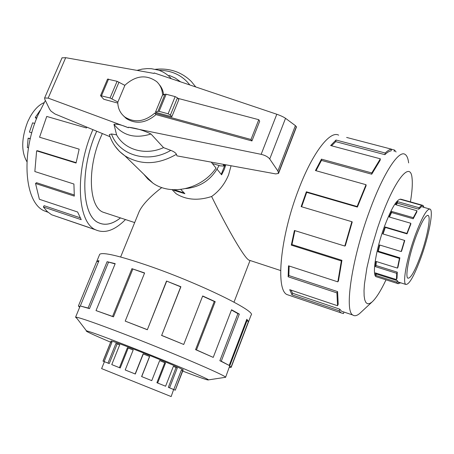 <?xml version="1.0" encoding="UTF-8"?>
<svg xmlns="http://www.w3.org/2000/svg" width="454" height="454" viewBox="0 0 454 454"><rect width="100%" height="100%" fill="white"/><g stroke="black" fill="none" stroke-linecap="round" stroke-linejoin="round"><path stroke-width="0.68" d="M231.069 165.755L228.6 174.801C224.861 183.887 219.197 191.123 211.609 196.503C226.671 227.159 241.698 253.23 247.368 258.876L248.673 260.034L249.831 260.414M211.609 196.503C198.035 200.889 186.197 199.953 176.09 193.699L172.089 189.653M138.271 213.772L139.202 211.49C142.528 204.606 150.064 196.627 161.806 187.542M96.713 131.223L96.004 132.869C79.541 170.591 81.964 216.138 98.603 222.732C105.226 225.774 112.518 224.168 120.475 217.903M102.332 133.55L100.652 137.341C87.009 168.678 88.95 206.655 102.933 212.143L106.123 213.187M225.78 164.785L224.316 169.342L221.609 174.83L217.091 169.223M26.951 161.749C21.094 151.681 21.349 138.339 27.717 121.723L30.282 116.559C34.436 109.397 39.05 104.755 44.129 102.638M30.259 138.839L28.12 138.186L30.327 138.527M34.748 123.454L32.626 122.824L29.419 132.091L31.797 132.806M28.12 138.186L27.354 147.51L28.471 147.856M415.444 238.032C421.261 222.42 425.506 214.895 428.184 215.463C431.079 217.006 427.135 237.561 420.745 255.313C414.967 271.021 410.666 278.642 407.834 278.177C405.053 276.764 408.833 256.306 415.444 238.032M421.238 256.93C428.882 235.683 433.638 211.002 430.154 209.129C426.953 208.437 421.862 217.455 414.877 236.182L412.59 242.907C405.921 263.246 402.823 282.74 405.723 284.403C409.139 284.947 414.315 275.788 421.238 256.93M396.036 204.788L397.318 203.131L418.736 209.209L421.295 206.916L421.738 205.361L400.496 199.368L401.869 199.459L422.98 205.407L424.047 207.404M389.453 217.063L391.564 212.534L413.202 218.777L416.738 212.12L416.999 210.758L395.457 204.623L397.642 201.661L419.07 207.728L421.738 205.361M404.497 240.387L404.747 240.563L401.557 251.261L401.171 251.539L404.497 240.387L382.745 233.889L385.123 226.977L406.88 233.407L407.034 233.867L410.808 224.14L410.813 223.272L389.095 216.955L391.649 211.445L413.316 217.682L416.999 210.758M406.88 233.407L410.813 223.272M48.016 212.251L44.435 210.923C24.805 203.205 20.334 154.315 38.301 114.408L45.372 100.487M125.469 219.549C114.726 230.422 104.772 233.844 95.612 229.809C77.22 222.471 74.45 171.839 92.826 129.816L92.894 129.645M86.805 127.126L86.447 127.966L46.739 116.44L39.56 137.222L79.155 149.167L76.056 163.043L36.621 150.859L37.529 150.739L76.124 162.657M120.497 217.909C112.524 224.191 105.226 225.803 98.592 222.755C81.947 216.166 79.524 170.596 95.993 132.857L96.696 131.217M401.166 199.238C397.284 198.358 391.677 207.523 384.334 226.739C375.997 249.32 371.951 274.744 376.026 276.69L377.024 276.968M408.64 162.907C408.089 158.287 406.863 155.427 404.968 154.326C398.663 149.928 383.204 173.434 369.669 210.645C351.918 258.235 344.166 311.007 352.809 315.031C354.636 316.347 356.969 315.797 359.806 313.379L361.197 312.085M410.427 201.871C412.119 191.77 412.669 183.927 412.073 178.337C410.705 160.523 395.23 178.49 380.934 218.226L377.473 228.197L371.389 248.565L366.917 267.809L364.443 284.079L364.017 290.628L364.136 295.946L364.778 299.941L365.918 302.557L367.519 303.777L369.528 303.613L371.9 302.114C376.014 298.448 380.719 291.02 386.014 279.829M338.656 135.167C330.069 130.219 312.426 152.845 298.596 189.534C280.339 236.426 275.43 289.538 286.928 294.55L289.709 295.492M343.956 312.04L343.479 313.572L340.892 312.812L339.195 310.78L291.973 294.828L289.714 289.68L337.555 305.746L336.913 292.887L288.142 276.775L288.511 265.806L337.833 281.855L341.34 260.942L291.298 245.137L294.419 230.49L344.807 246.057L351.861 221.711L301.155 206.627L306.365 191.787L357.122 206.519L357.383 207.075L306.7 192.354L301.638 206.774M344.807 246.057L345.329 245.756L352.236 221.938L351.861 221.711M294.913 230.643L291.956 244.553L291.298 245.137M337.833 281.855L338.491 280.793L341.936 260.324L291.956 244.553M289.13 266.004L288.852 275.544L288.142 276.775M337.555 305.746L338.202 304.225L337.589 291.61L288.852 275.544M290.997 290.112L292.586 293.267L291.973 294.828M343.695 311.955L341.487 311.211L339.802 309.18L292.586 293.267M173.638 389.504L171.152 396.569L101.628 368.608M173.366 366.35L176.073 367.541L168.338 387.347L173.768 389.555L181.418 369.914L182.65 370.577L175.278 390.196L173.854 389.634M159.655 360.578L164.762 362.695L156.897 382.722L165.591 386.229L173.388 366.299L177.298 368.007L169.563 387.835L173.768 389.555M120.231 367.984L111.763 364.596L120.231 367.984L128.21 348.053L127.426 347.707L133.209 349.938L125.208 369.97L135.315 374.028L143.288 353.955L149.559 356.464L141.603 376.559L151.755 380.639L159.672 360.544L165.528 362.967L157.651 383.017L165.591 386.229M125.208 369.97L135.15 373.96L143.141 353.853L149.678 356.469L141.71 376.599L151.755 380.639M224.486 377.45L225.547 377.291C226.869 375.935 168.757 351.073 121.235 332.918C94.886 322.868 79.802 317.618 75.994 317.17L75.574 317.198L77.027 318.515M182.712 371.094C199.981 377.649 208.562 380.577 208.448 379.885C208.579 378.806 161.63 359.069 123.499 344.291C102.224 336.056 89.886 331.573 86.481 330.853C84.58 330.779 92.639 334.558 110.651 342.18M231.245 367.161L251.068 315.138C257.361 311.682 198.364 282.819 147.624 265.471C118.789 255.698 102.814 251.97 99.71 254.291L99.477 254.859M79.62 307.364L78.423 305.934L96.844 261.243L98.972 260.653L80.307 305.985L88.099 308.033L107.11 261.691L115.197 263.649L96.015 310.587L112.569 316.421L131.927 268.666L144.61 272.956L125.213 321.114L147.334 329.752L166.51 281.037L180.902 286.741L161.675 335.381L180.709 286.86L166.51 281.037M144.537 273.143L131.927 268.666M96.015 310.587L113.472 316.858L132.789 269.171M115.095 263.905L107.11 261.691M80.307 305.985L89.483 308.635L108.466 262.333M98.529 261.731L96.827 261.26M79.853 306.802L75.574 317.198M183.155 369.965L183.189 369.959C185.266 370.089 156.925 358.132 133.544 349.058C119.748 343.718 112.269 341.022 111.099 340.982L111.099 341.067M219.066 165.489C211.893 179.364 200.753 187.071 185.658 188.603M223.237 164.32L223.765 166.039L220.338 165.858L212.376 163.548M258.774 119.697L259.694 121.212L251.942 140.939L155.994 114.607L154.74 113.131L250.994 139.486L258.774 119.697L177.826 98.331M251.942 140.939L250.994 139.486M164.013 94.682L162.515 94.284C162.163 89.143 160.211 84.915 156.653 81.601C146.279 74.257 135.661 75.5 124.788 85.324M159.263 84.58C161.692 87.378 163.145 90.715 163.627 94.58M225.082 164.66L221.24 174.37M174.115 189.761L184.199 192.978M155.994 114.607C145.887 123.216 135.984 124.521 126.274 118.522L123.318 115.702M117.796 103.098L103.716 99.244L100.527 95.641L110.055 97.979L117.779 101.974C117.824 108.313 120.208 113.347 124.929 117.075C134.662 123.079 144.599 121.763 154.74 113.131M117.892 102.002L124.884 85.375L117.092 81.311L107.53 79.115M171.828 116.746L178.825 99.642L177.446 97.837L175.159 96.611L166.153 94.239L165.001 94.25L162.424 95.306L155.427 112.263L171.828 116.746L170.415 115.01L168.105 113.795L159.104 111.343L157.958 111.326L155.427 112.263M111.951 98.841L118.976 82.174M143.674 174.115L147.868 179.007L152.896 183.098C170.993 196.134 201.729 189.159 216.03 168.082L211.229 162.129M275.731 173.91L176.941 155.864L176.447 154.298C175.698 152.839 173.808 151.528 170.789 150.365L163.536 147.618L150.978 133.998C143.487 130.366 135.984 128.113 128.465 127.239L128.329 127.744L128.454 127.216L261.152 154.337C265.181 155.302 268.042 156.863 269.727 159.008L277.882 170.988L278.535 173.428L275.731 173.91M278.574 173.326L296.485 126.899L295.389 125.633L285.532 118.318C283.557 116.956 280.646 115.6 276.798 114.249L154.173 72.952L154.014 73.412L65.694 57.681L62.028 57.857M164.978 94.301L157.964 111.321L165.001 94.25M110.038 136.733L54.894 113.931L51.001 111.151L49.594 109.193L44.736 99.182L44.623 97.962L48.169 98.121L128.295 127.682M295.389 125.633L277.882 170.988M128.329 127.744C121.842 124.941 117.047 123.794 113.954 124.288L116.587 134.838L111.474 133.975L109.323 134.634L109.488 135.161M116.587 134.838C124.617 149.911 145.479 155.887 163.536 147.618M171.26 78.707C167.838 74.666 163.548 71.8 158.384 70.103L151.409 68.713L147.289 68.588L142.113 69.116L137.012 70.381M180.584 81.845L175.165 77.992L169.002 75.29M113.954 124.288C122.847 135.661 135.19 138.896 150.978 133.998M79.955 306.558L78.423 305.934M89.483 308.635L88.099 308.033M113.472 316.858L112.569 316.421M147.334 329.752L166.635 281.287M125.213 321.114L147.175 329.593M161.516 335.41L183.728 344.473L202.683 295.968L215.213 301.666L196.48 349.921L195.572 349.637L214.282 301.462L202.615 296.15M214.282 301.462L215.213 301.666M161.675 335.381L183.728 344.473M195.572 349.637L213.227 357.389L231.557 309.764L239.32 314.1L221.268 361.208L219.867 360.697L237.907 313.64L231.461 310.014M237.907 313.64L239.32 314.1M196.48 349.921L213.227 357.389M219.867 360.697L229.202 365.447L246.811 319.276L248.48 321.404L231.137 366.928L229.576 366.316L246.931 320.813L246.516 320.042M246.931 320.813L248.48 321.404M221.268 361.208L229.202 365.447M229.576 366.316L225.576 377.353M231.137 366.928L231.182 367.331L229.395 367.331M156.897 382.722L157.651 383.017M168.338 387.347L169.563 387.835M173.632 389.521L175.057 390.088M104.403 361.724L102.996 361.14L104.511 361.724M109.244 363.603L104.148 361.577L109.244 363.603L117.16 343.939L115.929 343.423L119.725 344.802L111.763 364.596M119.436 367.661L127.426 347.707M108.001 363.098L115.929 343.423M111.945 342.254L110.895 341.834L112.007 342.1L104.148 361.577M103.086 361.168L110.895 341.834M119.703 344.853L117.16 343.939M133.192 349.977L128.21 348.053M164.762 362.695L165.528 362.967M176.073 367.541L177.298 368.007M181.362 370.067L182.65 370.577M339.802 309.18L339.195 310.78M337.589 291.61L336.913 292.887M341.936 260.324L341.34 260.942M306.7 192.354L306.365 191.787M357.383 207.075L366.1 185.737L366.038 184.716L315.451 170.562L321.46 159.15L371.786 172.94L371.724 174.205L321.466 160.404L316.012 170.721M321.466 160.404L321.46 159.15M357.122 206.519L366.038 184.716M371.724 174.205L380.111 160.364L380.35 158.821L330.643 145.547L336.011 140.025L385.225 153.015L384.884 154.661L335.722 141.648L331.551 145.791M335.722 141.648L336.011 140.025M371.786 172.94L380.35 158.821M384.884 154.661C387.245 152.345 389.311 151.086 391.093 150.881L391.552 149.19L346.623 137.437M391.524 149.287L394.577 150.087L394.14 151.483M385.225 153.015C387.631 150.666 389.742 149.389 391.552 149.19M394.577 150.087L396.087 151.994M36.621 150.859L34.844 171.538L73.911 184.023L74.314 196.111L35.548 183.495L36.468 182.69L74.212 194.948M35.548 183.495L39.385 199.283L77.611 211.995L81.232 219.674L43.374 206.956L44.106 205.69L80.125 217.755M43.374 206.956L47.227 211.536L51.603 214.765L94.092 229.298M89.097 227.505L57.794 216.864M413.202 218.777L413.316 217.682M418.736 209.209L419.07 207.728M422.492 206.95L422.98 205.407M400.405 282.717L399.685 283.307L399.895 282.553M397.398 280.657L398.186 282.013L398.777 282.252L398.294 283.784L397.67 283.534L396.853 282.138L397.398 280.657L376.383 274L375.838 275.464L375.305 272.882L396.456 279.573L396.717 273.325L397.278 272.173L375.94 265.494L375.367 266.629L375.986 261.419L397.449 268.104L399.435 258.383L399.889 257.827L378.301 251.21L377.819 251.749L379.487 244.95L401.171 251.539M397.278 272.173L397.023 278.183L396.456 279.573M399.889 257.827L397.982 267.156L397.449 268.104M399.435 258.383L377.819 251.749M396.717 273.325L375.367 266.629M396.853 282.138L375.838 275.464M399.685 283.307L398.561 282.95M376.133 273.143L376.383 274M376.383 261.544L375.94 265.494M379.805 245.047L378.301 251.21M407.034 233.867L385.304 227.443L383.057 233.986M385.304 227.443L385.123 226.977M391.564 212.534L391.649 211.445M397.318 203.131L397.642 201.661M40.134 110.356L35.299 117.427L35.815 118.176L36.632 118.42M35.299 117.427L36.848 117.881M180.806 189.454L184.88 193.688L174.086 190.368L173.468 189.738M174.086 190.368L174.268 189.92M224.253 164.507L223.771 165.733M177.446 97.837L170.415 115.01M101.531 95.658L108.563 79.064M110.055 97.979L117.092 81.311M175.159 96.611L168.105 113.795M166.153 94.239L159.104 111.343M285.532 118.318L269.727 159.008M296.371 126.638L278.54 172.849M65.694 57.681L48.169 98.121M276.798 114.249L261.152 154.337M111.474 133.975C119.016 155.404 148.01 163.99 170.789 150.365M114.993 146.103L119.47 151.392L124.878 155.796C140.734 165.398 157.924 164.898 176.447 154.298M195.77 86.958L191.333 81.499C181.583 71.97 169.592 67.907 155.37 69.297M189.846 84.966C182.281 75.319 171.992 70.427 158.985 70.308M139.202 211.49L120.628 256.992M102.933 212.143L134.679 222.573M428.184 215.463L427.64 215.304M422.538 206.979L429.507 208.948M371.9 302.114L359.806 313.379M286.928 294.55L340.892 312.812M352.809 315.031L341.487 311.211M183.189 369.879L175.284 390.19M86.481 330.853L75.994 317.17M99.71 254.291L96.844 261.243M124.929 117.075L126.274 118.522M224.361 164.53L223.794 165.96M100.527 95.641L107.553 79.07M62.09 57.72L44.623 97.962M109.323 134.634C112.11 143.419 117.297 150.467 124.878 155.796L152.896 183.098M208.448 379.885L225.547 377.291M111.139 340.977L102.996 361.14M104.414 361.707L101.622 368.62M44.435 210.923L47.795 212.052M95.612 229.809L89.642 227.789M375.952 276.628L397.67 283.534M398.186 282.013L405.723 284.403M248.673 260.034L280.646 270.544M250.041 260.488L234.009 302.143"/></g></svg>
